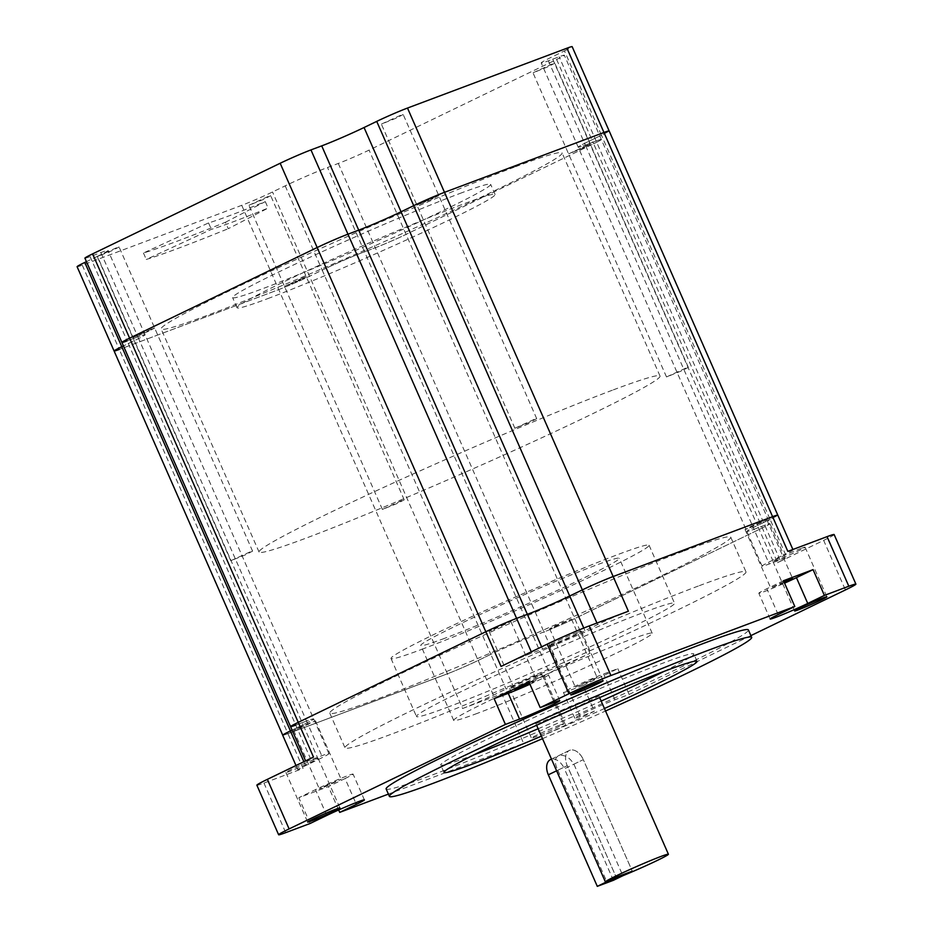 <?xml version="1.0" encoding="UTF-8"?>
<svg xmlns="http://www.w3.org/2000/svg" width="933" height="933" viewBox="0 0 933 933"><rect width="100%" height="100%" fill="white"/><g stroke="black" fill="none" stroke-linecap="round" stroke-linejoin="round"><path stroke-width="0.7" stroke-dasharray="4.67 3.5" d="M303.691 277.533L284.46 286.349L299.248 280.401L306.292 276.763L303.691 277.533L284.46 286.349L299.248 280.401L306.292 276.763L303.691 277.533M401.622 500.624L382.39 509.43L397.178 503.493L404.222 499.855L401.622 500.624M587.813 145.047L568.57 153.863L583.358 147.915L590.402 144.277L587.813 145.047L568.57 153.863L583.358 147.915L590.402 144.277L587.813 145.047M685.743 368.138L666.5 376.944L681.288 371.007L688.332 367.369L685.743 368.138M436.178 196.35L416.946 205.155L431.734 199.219L438.778 195.568L436.178 196.35L416.946 205.155L431.734 199.219L438.778 195.568L436.178 196.35M534.108 419.43L514.876 428.247L529.652 422.299L536.708 418.66L534.108 419.43M152.067 328.836L132.824 337.641L147.612 331.705L154.668 328.054L152.067 328.836L132.824 337.641L147.612 331.705L154.668 328.054L152.067 328.836M249.997 551.916L230.754 560.721L245.542 554.785L252.586 551.146L249.997 551.916M514.398 167.147A218.94 9.762 156.3 0 0 290.595 262.091A218.94 9.762 156.3 0 0 161.141 328.964A218.94 9.762 156.3 0 0 208.84 314.771A218.94 9.762 156.3 0 0 432.644 219.826A218.94 9.762 156.3 0 0 562.098 152.954A218.94 9.762 156.3 0 0 514.398 167.147M612.316 390.239A218.94 9.762 156.3 0 0 388.525 485.172A218.94 9.762 156.3 0 0 259.071 552.056A218.94 9.762 156.3 0 0 306.77 537.863A218.94 9.762 156.3 0 0 530.574 442.918A218.94 9.762 156.3 0 0 660.028 376.046A218.94 9.762 156.3 0 0 612.316 390.239M77.101 266.721A23.85 1.061 156.3 0 0 82.291 265.17L241.74 205.318A23.85 1.061 156.3 0 0 272.529 191.976L285.195 185.854A32.783 1.458 -23.7 0 1 327.518 167.497L338.294 163.45A23.85 1.061 156.3 0 0 369.071 150.108L556.639 59.49A23.85 1.061 156.3 0 0 564.325 55.21A23.85 1.061 156.3 0 0 559.135 56.761L548.371 60.797A32.783 1.458 -23.7 0 1 541.222 62.919A32.783 1.458 -23.7 0 1 551.8 57.041L564.465 50.93L601.458 135.203A23.85 1.061 156.3 0 0 609.144 130.923A23.85 1.061 156.3 0 1 601.458 135.203L588.793 141.326L601.458 135.203L770.11 519.401A23.85 1.061 156.3 0 0 777.795 515.133A23.85 1.061 156.3 0 1 770.11 519.401L785.341 554.109A23.85 1.061 156.3 0 0 793.038 549.829A23.85 1.061 156.3 0 0 787.837 551.38M548.371 60.797L585.364 145.07A32.783 1.458 -23.7 0 1 578.215 147.204A32.783 1.458 -23.7 0 1 588.793 141.326A32.783 1.458 -23.7 0 0 578.215 147.204A32.783 1.458 -23.7 0 0 585.364 145.07L596.129 141.035L585.364 145.07L754.016 529.279A32.783 1.458 -23.7 0 1 746.866 531.402A32.783 1.458 -23.7 0 1 757.444 525.524L770.11 519.401L757.444 525.524L551.8 57.041M556.639 59.49L593.633 143.764A23.85 1.061 156.3 0 0 601.33 139.483A23.85 1.061 156.3 0 0 596.129 141.035A23.85 1.061 156.3 0 1 601.33 139.483A23.85 1.061 156.3 0 1 593.633 143.764L406.077 234.381L593.633 143.764L762.284 527.961A23.85 1.061 156.3 0 0 769.982 523.693A23.85 1.061 156.3 0 0 764.78 525.232L754.016 529.279A32.783 1.458 -23.7 0 1 746.866 531.402A32.783 1.458 -23.7 0 1 757.444 525.524L772.676 560.232L785.341 554.109M338.294 163.45L375.288 247.735A23.85 1.061 156.3 0 0 406.077 234.381A23.85 1.061 156.3 0 1 375.288 247.735L364.523 251.77L375.288 247.735L543.939 631.933A23.85 1.061 156.3 0 0 574.728 618.579L762.284 527.961A23.85 1.061 156.3 0 0 769.982 523.693A23.85 1.061 156.3 0 0 764.78 525.232L754.016 529.279L769.247 563.975A32.783 1.458 -23.7 0 1 762.098 566.109A32.783 1.458 -23.7 0 1 772.676 560.232M285.195 185.854L322.188 270.127A32.783 1.458 -23.7 0 1 364.523 251.77A32.783 1.458 -23.7 0 0 322.188 270.127L309.523 276.25L322.188 270.127L490.84 654.325A32.783 1.458 -23.7 0 1 533.175 635.979L543.939 631.933A23.873 1.061 156.3 0 0 574.728 618.579L762.284 527.961L777.527 562.669L823.652 540.382L845.415 589.948M241.74 205.318L278.734 289.592A23.85 1.061 156.3 0 0 309.523 276.25A23.85 1.061 156.3 0 1 278.734 289.592L119.284 349.443L278.734 289.592L447.397 673.801A23.85 1.061 156.3 0 0 478.174 660.447L490.84 654.325A32.783 1.458 -23.7 0 1 533.175 635.979L543.939 631.933L559.17 666.64A23.873 1.061 156.3 0 0 589.959 653.287L543.822 675.574A32.515 1.446 -23.7 0 1 501.849 693.779L523.611 743.356L388.408 794.1M114.094 350.995A23.85 1.061 156.3 0 0 119.284 349.443L287.935 733.653L447.397 673.801A23.85 1.061 156.3 0 0 478.174 660.447L490.84 654.325L506.071 689.032A32.783 1.458 -23.7 0 1 548.406 670.675L559.17 666.64M84.915 258.161A23.85 1.061 156.3 0 0 90.116 256.61L100.881 252.575A32.783 1.458 -23.7 0 1 108.03 250.441A32.783 1.458 -23.7 0 1 97.452 256.318L134.445 340.603L123.436 345.921L134.445 340.603A32.783 1.458 -23.7 0 0 145.023 334.725A32.783 1.458 -23.7 0 1 134.445 340.603L303.097 724.801L290.431 730.924A23.85 1.061 156.3 0 0 282.746 735.192A23.85 1.061 156.3 0 0 287.935 733.653L447.397 673.801L462.628 708.497L501.849 693.779M100.881 252.575L137.874 336.848A32.783 1.458 -23.7 0 1 145.023 334.725A32.783 1.458 -23.7 0 0 137.874 336.848L127.11 340.883L137.874 336.848L306.525 721.046A32.783 1.458 -23.7 0 1 313.675 718.923A32.783 1.458 -23.7 0 1 303.097 724.801L292.087 730.119M121.908 342.434A23.85 1.061 156.3 0 0 127.11 340.883L295.761 725.093L306.525 721.046A32.783 1.458 -23.7 0 1 313.675 718.923A32.783 1.458 -23.7 0 1 303.097 724.801L318.34 759.509L305.604 765.643A23.85 1.061 156.3 0 0 297.919 769.923A23.85 1.061 156.3 0 0 303.062 768.395L287.935 733.653A23.85 1.061 156.3 0 1 287.877 733.676A23.85 1.061 156.3 0 1 282.687 735.216M267.759 298.63A140.906 6.286 156.3 0 0 411.791 237.518A140.906 6.286 156.3 0 0 495.096 194.484A140.906 6.286 156.3 0 0 464.401 203.616A140.906 6.286 156.3 0 0 320.369 264.727A140.906 6.286 156.3 0 0 237.064 307.762A140.906 6.286 156.3 0 0 267.759 298.63M459.934 193.458A140.906 6.286 -23.7 0 1 490.641 184.326A140.906 6.286 -23.7 0 1 407.324 227.36A140.906 6.286 -23.7 0 1 263.304 288.46A140.906 6.286 -23.7 0 1 232.597 297.592A140.906 6.286 -23.7 0 1 315.914 254.557A140.906 6.286 -23.7 0 1 459.934 193.458M268.121 196.478L248.878 205.295L263.666 199.347L270.71 195.708L268.121 196.478M552.231 63.992L532.988 72.809L547.776 66.861L554.832 63.222L552.231 63.992M400.595 115.295L381.364 124.101L396.152 118.164L403.196 114.514L400.595 115.295M116.485 247.781L97.254 256.587L112.03 250.65L119.086 247L116.485 247.781M564.465 50.93A23.85 1.061 156.3 0 0 572.151 46.65M97.452 256.318L86.442 261.637M225.436 222.241L265.299 201.621A140.906 6.286 -23.7 0 1 231.092 215.091A140.906 6.286 -23.7 0 1 208.56 222.917L143.46 253.018A218.94 9.762 156.3 0 0 176.64 241.402A218.94 9.762 156.3 0 0 225.436 222.241L228.258 228.69L268.133 208.071A140.906 6.286 -23.7 0 1 233.915 221.541A140.906 6.286 -23.7 0 1 211.383 229.366L146.283 259.456A218.94 9.762 156.3 0 0 179.463 247.851A218.94 9.762 156.3 0 0 228.258 228.69M208.56 222.917L211.383 229.366M265.299 201.621L268.133 208.071M143.46 253.018L146.283 259.456M664.109 671.363A138.201 6.169 156.3 0 0 693.802 653.893A138.201 6.169 156.3 0 0 663.701 662.85A138.201 6.169 156.3 0 0 522.433 722.772A138.201 6.169 156.3 0 0 440.726 764.99A138.201 6.169 156.3 0 0 470.838 756.033A138.201 6.169 156.3 0 0 473.684 754.949M444.411 638.405A108.391 4.84 -23.7 0 1 420.795 645.426A108.391 4.84 -23.7 0 1 484.88 612.328A108.391 4.84 -23.7 0 1 595.674 565.328A108.391 4.84 -23.7 0 1 619.29 558.296A108.391 4.84 -23.7 0 1 555.205 591.405A108.391 4.84 -23.7 0 1 444.411 638.405M477.311 713.36A108.391 4.84 -23.7 0 1 453.695 720.381A108.391 4.84 -23.7 0 1 517.792 687.283A108.391 4.84 -23.7 0 1 628.574 640.283A108.391 4.84 -23.7 0 1 652.19 633.25A108.391 4.84 -23.7 0 1 588.105 666.36A108.391 4.84 -23.7 0 1 477.311 713.36M421.728 649.368A140.906 6.286 156.3 0 0 565.748 588.268A140.906 6.286 156.3 0 0 649.065 545.222A140.906 6.286 156.3 0 0 618.369 554.365A140.906 6.286 156.3 0 0 474.337 615.465A140.906 6.286 156.3 0 0 391.02 658.5A140.906 6.286 156.3 0 0 421.728 649.368M447.187 707.366A140.906 6.286 156.3 0 0 591.219 646.266A140.906 6.286 156.3 0 0 674.524 603.231A140.906 6.286 156.3 0 0 643.828 612.363A140.906 6.286 156.3 0 0 499.796 673.463A140.906 6.286 156.3 0 0 416.48 716.497A140.906 6.286 156.3 0 0 447.187 707.366M345.047 778.554A24.934 1.108 156.3 0 0 353.082 774.087A24.934 1.108 156.3 0 0 347.647 775.708A24.934 1.108 156.3 0 0 315.471 789.656L298.828 797.703L328.404 786.601L345.047 778.554L355.671 802.765M321.943 788.128L319.343 788.898L326.387 785.259L341.175 779.323L321.943 788.128M296.262 729.629L293.662 730.399L300.706 726.76L315.494 720.824L296.262 729.629M594.578 678.373L575.346 687.189L590.123 681.242L597.178 677.603L594.578 678.373M552.254 627.909L549.665 628.69L556.709 625.04L571.497 619.104L552.254 627.909M784.315 582.6L770.728 588L783.907 581.656M747.648 528.731L745.047 529.501L752.103 525.862L766.879 519.926L747.648 528.731M529.303 682.781L536.557 680.134L529.711 683.691M491.644 630.451L489.044 631.221L496.099 627.582L510.887 621.635L491.644 630.451M698.281 586.052A218.94 9.762 156.3 0 0 474.477 680.997A218.94 9.762 156.3 0 0 345.023 747.869A218.94 9.762 156.3 0 0 392.735 733.676A218.94 9.762 156.3 0 0 616.526 638.732A218.94 9.762 156.3 0 0 745.98 571.859A218.94 9.762 156.3 0 0 698.281 586.052M683.049 551.356A218.94 9.762 156.3 0 0 459.246 646.289A218.94 9.762 156.3 0 0 329.792 713.162A218.94 9.762 156.3 0 0 377.492 698.969A218.94 9.762 156.3 0 0 601.295 604.036A218.94 9.762 156.3 0 0 730.749 537.163A218.94 9.762 156.3 0 0 683.049 551.356M559.835 725.093A17.61 0.781 156.3 0 0 541.828 732.732A17.61 0.781 156.3 0 0 531.413 738.108A17.61 0.781 156.3 0 0 535.25 736.965A17.61 0.781 156.3 0 0 553.257 729.326A17.61 0.781 156.3 0 0 563.672 723.95A17.61 0.781 156.3 0 0 559.835 725.093M538.073 675.515A17.61 0.781 156.3 0 0 520.066 683.154A17.61 0.781 156.3 0 0 509.651 688.531A17.61 0.781 156.3 0 0 513.488 687.388A17.61 0.781 156.3 0 0 531.495 679.749A17.61 0.781 156.3 0 0 541.91 674.372A17.61 0.781 156.3 0 0 538.073 675.515M314.328 759.497A17.61 0.781 156.3 0 0 296.321 767.136A17.61 0.781 156.3 0 0 285.906 772.524A17.61 0.781 156.3 0 0 289.743 771.381A17.61 0.781 156.3 0 0 307.75 763.742A17.61 0.781 156.3 0 0 318.165 758.354A17.61 0.781 156.3 0 0 314.328 759.497M577.515 632.341A17.61 0.781 156.3 0 0 559.52 639.98A17.61 0.781 156.3 0 0 549.105 645.356A17.61 0.781 156.3 0 0 552.942 644.213A17.61 0.781 156.3 0 0 570.938 636.574A17.61 0.781 156.3 0 0 581.352 631.198A17.61 0.781 156.3 0 0 577.515 632.341M801.26 548.359A17.61 0.781 156.3 0 0 783.265 555.986A17.61 0.781 156.3 0 0 772.851 561.374A17.61 0.781 156.3 0 0 776.688 560.232A17.61 0.781 156.3 0 0 794.694 552.593A17.61 0.781 156.3 0 0 805.109 547.216A17.61 0.781 156.3 0 0 801.26 548.359M542.516 738.668A197.808 8.829 156.3 0 0 605.54 711.004M386.134 788.945A197.808 8.829 156.3 0 0 429.238 776.128A197.808 8.829 156.3 0 0 631.431 690.35A197.808 8.829 156.3 0 0 748.394 629.927M556.616 770.798L567.241 765.678L616.2 877.218L567.241 765.678A13.552 8.56 -115.8 0 1 569.375 750.459A13.552 8.56 64.2 0 0 567.241 765.678L557.829 770.215C554.33 762.821 554.54 758.004 558.482 755.742C564.313 754.33 569.457 757.141 573.9 764.185L622.871 875.725M543.251 721.046A34.416 1.539 156.3 0 0 578.425 706.118A34.416 1.539 156.3 0 0 598.776 695.61A34.416 1.539 156.3 0 0 591.277 697.837A34.416 1.539 156.3 0 0 556.103 712.765A34.416 1.539 156.3 0 0 535.752 723.273A34.416 1.539 156.3 0 0 543.251 721.046M551.485 759.1L569.375 750.459A13.552 8.56 -115.8 0 1 583.312 759.637A13.552 8.56 64.2 0 0 569.375 750.459L558.482 755.742M557.829 770.215L606.788 881.755M604.444 708.509A138.201 6.169 -23.7 0 1 541.42 736.172M543.822 675.574L565.585 725.151L594.321 711.261L583.008 685.487L617.798 668.681L603.651 673.988A24.934 1.108 156.3 0 0 578.168 684.799A24.934 1.108 156.3 0 0 563.427 692.414A24.934 1.108 156.3 0 0 568.862 690.793L583.008 685.487M750.89 635.618L629.11 694.455L614.964 699.762A24.934 1.108 156.3 0 0 589.481 710.573A24.934 1.108 156.3 0 0 574.751 718.188A24.934 1.108 156.3 0 0 580.174 716.579L594.321 711.261M565.585 725.151A32.515 1.446 -23.7 0 1 523.611 743.356M629.11 694.455L617.798 668.681M310.141 823.477L298.828 797.703M256.867 785.178A32.515 1.446 -23.7 0 0 263.957 783.079L303.062 768.395M338.656 809.961L328.404 786.601M462.628 708.497A23.85 1.061 156.3 0 0 493.405 695.155L506.071 689.032M777.527 562.669A23.85 1.061 156.3 0 0 785.213 558.389A23.85 1.061 156.3 0 0 780.011 559.94L769.247 563.975M834.137 534.551A32.515 1.446 -23.7 0 1 823.652 540.382M628.387 611.232A23.85 1.061 156.3 0 0 597.598 624.574L584.933 630.696A32.783 1.458 -23.7 0 1 542.609 649.053L531.833 653.1A23.85 1.061 156.3 0 0 501.056 666.442M313.488 757.06A23.85 1.061 156.3 0 0 305.802 761.34A23.85 1.061 156.3 0 0 310.992 759.789L321.768 755.753A32.783 1.458 -23.7 0 1 328.906 753.619A32.783 1.458 -23.7 0 1 318.34 759.509M290.571 726.632A23.85 1.061 156.3 0 0 295.761 725.093L306.525 721.046L321.768 755.753M783.498 580.723L766.856 588.758A24.934 1.108 156.3 0 0 758.821 593.236A24.934 1.108 156.3 0 0 784.56 583.137M529.944 684.239A24.934 1.108 156.3 0 0 548.476 674.909A24.934 1.108 156.3 0 0 543.041 676.53L528.894 681.836M538.154 728.743A138.201 6.169 156.3 0 0 601.179 701.08M573.9 764.185L583.312 759.637L632.271 871.177L583.312 759.637L564.407 768.769A13.552 8.56 64.2 0 0 550.47 759.59M613.366 880.32L564.407 768.769M493.405 695.155L272.529 191.976M548.406 670.675L327.518 167.497M589.959 653.287L369.071 150.108M780.011 559.94L559.135 56.761M82.291 265.17L119.284 349.443M90.116 256.61L127.11 340.883M303.878 761.701L305.604 765.643M263.957 783.079L285.72 832.644M295.761 725.093L310.992 759.789M531.285 651.84L531.833 653.1M541.63 646.837L542.609 649.053M583.766 628.049L584.933 630.696M596.922 623.034L597.598 624.574M778.169 614.544L766.856 588.758M554.354 702.304L543.041 676.53M326.783 815.442L315.471 789.656M580.174 716.579L568.862 690.793M614.964 699.762L603.651 673.988M382.39 509.43L248.878 205.295M666.5 376.944L532.988 72.809M514.876 428.247L381.364 124.101M230.754 560.721L97.254 256.587M259.071 552.056L161.141 328.964M328.906 753.619L108.03 250.441M785.213 558.389L564.325 55.21M762.098 566.109L541.222 62.919M660.028 376.046L562.098 152.954M252.586 551.146L119.086 247M536.708 418.66L403.196 114.514M688.332 367.369L554.832 63.222M404.222 499.855L270.71 195.708M495.096 194.484L490.641 184.326M237.064 307.762L232.597 297.592M443.991 772.419L440.726 764.99M453.695 720.381L420.795 645.426M649.065 545.222L674.524 603.231M364.395 799.873L353.082 774.087M293.662 730.399L319.343 788.898M549.665 628.69L575.346 687.189M745.047 529.501L770.728 588M489.044 631.221L514.724 689.72M329.792 713.162L345.023 747.869M295.983 765.515L297.919 769.923M509.651 688.531L531.413 738.108M285.906 772.524L307.668 822.09M549.105 645.356L570.868 694.933M772.851 561.374L794.613 610.94M599.639 697.581L598.776 695.61M536.615 725.244L535.752 723.273M805.109 547.216L826.871 596.782M581.352 631.198L603.115 680.775M318.165 758.354L339.927 807.931M541.91 674.372L563.672 723.95M730.749 537.163L745.98 571.859M510.887 621.635L536.557 680.134M766.879 519.926L792.56 578.413M571.497 619.104L597.178 677.603M315.494 720.824L341.175 779.323M770.133 619.011L758.821 593.236M559.788 700.683L548.476 674.909M574.751 718.188L563.427 692.414M391.02 658.5L416.48 716.497M652.19 633.25L619.29 558.296M697.068 661.334L693.802 653.893"/><path stroke-width="1.4" d="M792.875 549.479L777.795 515.133A23.85 1.061 156.3 0 0 772.606 516.672A23.85 1.061 156.3 0 1 777.795 515.133L609.144 130.923A23.85 1.061 156.3 0 0 603.954 132.474L444.505 192.326A23.85 1.061 156.3 0 0 413.716 205.668L401.05 211.791A32.783 1.458 -23.7 0 1 358.715 230.148L347.951 234.195A23.85 1.061 156.3 0 0 317.162 247.537L129.605 338.154A23.85 1.061 156.3 0 0 121.908 342.434A23.85 1.061 156.3 0 0 127.11 340.883M290.431 730.912L121.78 346.714L123.436 345.921L121.78 346.714A23.85 1.061 156.3 0 0 114.094 350.995A23.85 1.061 156.3 0 0 119.284 349.443M121.908 342.434L84.915 258.161A23.85 1.061 156.3 0 1 92.612 253.881L280.168 163.263A23.85 1.061 156.3 0 1 310.957 149.91L321.722 145.875A32.783 1.458 -23.7 0 0 364.057 127.518L376.722 121.395A23.85 1.061 156.3 0 1 407.499 108.053L566.961 48.201A23.85 1.061 156.3 0 1 572.151 46.65L609.144 130.923A23.85 1.061 156.3 0 0 603.954 132.474L444.505 192.326A23.85 1.061 156.3 0 0 413.716 205.668L401.05 211.791A32.783 1.458 -23.7 0 1 358.715 230.148L347.951 234.195A23.85 1.061 156.3 0 0 317.162 247.537L129.605 338.154A23.85 1.061 156.3 0 0 121.908 342.434L290.571 726.632A23.85 1.061 156.3 0 1 298.257 722.364L485.825 631.746A23.85 1.061 156.3 0 1 516.602 618.392L527.378 614.346A32.783 1.458 -23.7 0 0 569.701 596L582.367 589.878A23.85 1.061 156.3 0 1 613.156 576.524L772.606 516.672L613.156 576.524A23.85 1.061 156.3 0 0 582.367 589.878L569.701 596A32.783 1.458 -23.7 0 1 527.378 614.346L516.602 618.392A23.85 1.061 156.3 0 0 485.825 631.746L298.257 722.364A23.85 1.061 156.3 0 0 290.571 726.632A23.85 1.061 156.3 0 0 295.761 725.093M86.442 261.637L84.786 262.441L121.78 346.714A23.85 1.061 156.3 0 0 114.094 350.995L282.711 735.122M84.786 262.441A23.85 1.061 156.3 0 0 77.101 266.721L114.094 350.995M541.42 736.172A138.201 6.169 -23.7 0 1 474.104 763.462A138.201 6.169 -23.7 0 1 443.991 772.419A138.201 6.169 -23.7 0 1 525.699 730.212A138.201 6.169 -23.7 0 1 666.955 670.291A138.201 6.169 -23.7 0 1 697.068 661.334A138.201 6.169 -23.7 0 1 604.444 708.509M388.408 794.1L339.717 812.375L356.359 804.339A24.934 1.108 156.3 0 0 364.395 799.873A24.934 1.108 156.3 0 0 358.972 801.482A24.934 1.108 156.3 0 0 326.783 815.442L310.141 823.477L285.72 832.644A32.515 1.446 -23.7 0 1 278.629 834.755A32.515 1.446 -23.7 0 1 289.113 828.924L505.418 724.428L519.564 719.11A24.934 1.108 156.3 0 0 545.047 708.299A24.934 1.108 156.3 0 0 559.788 700.683A24.934 1.108 156.3 0 0 554.354 702.304L540.207 707.611L528.894 681.836L494.105 698.642L508.252 693.336A24.934 1.108 156.3 0 0 529.944 684.239M783.907 581.656L792.56 578.413L784.315 582.6M529.711 683.691L514.724 689.72L529.303 682.781M292.087 730.119L290.373 730.947A23.85 1.061 156.3 0 0 282.687 735.216L295.983 765.515M336.09 809.074A17.61 0.781 156.3 0 0 318.083 816.713A17.61 0.781 156.3 0 0 307.668 822.09A17.61 0.781 156.3 0 0 311.505 820.947A17.61 0.781 156.3 0 0 329.512 813.308A17.61 0.781 156.3 0 0 339.927 807.931A17.61 0.781 156.3 0 0 336.09 809.074M599.278 681.918A17.61 0.781 156.3 0 0 581.282 689.557A17.61 0.781 156.3 0 0 570.868 694.933A17.61 0.781 156.3 0 0 574.705 693.79A17.61 0.781 156.3 0 0 592.7 686.152A17.61 0.781 156.3 0 0 603.115 680.775A17.61 0.781 156.3 0 0 599.278 681.918M823.023 597.925A17.61 0.781 156.3 0 0 805.027 605.564A17.61 0.781 156.3 0 0 794.613 610.94A17.61 0.781 156.3 0 0 798.45 609.809A17.61 0.781 156.3 0 0 816.457 602.17A17.61 0.781 156.3 0 0 826.871 596.782A17.61 0.781 156.3 0 0 823.023 597.925M605.54 711.004A197.808 8.829 156.3 0 0 751.66 637.367A197.808 8.829 156.3 0 0 708.555 650.184A197.808 8.829 156.3 0 0 506.362 735.962A197.808 8.829 156.3 0 0 389.399 796.385A197.808 8.829 156.3 0 0 432.504 783.557A197.808 8.829 156.3 0 0 542.516 738.668M751.66 637.367L748.394 629.927A197.808 8.829 156.3 0 0 705.29 642.755A197.808 8.829 156.3 0 0 503.097 728.533A197.808 8.829 156.3 0 0 386.134 788.945L389.399 796.385M622.871 875.725A34.416 1.539 156.3 0 0 668.413 854.243A34.416 1.539 156.3 0 0 660.914 856.471A34.416 1.539 156.3 0 0 625.74 871.399A34.416 1.539 156.3 0 0 605.389 881.907A34.416 1.539 156.3 0 0 606.788 881.755L632.271 871.177L616.2 877.218L597.295 886.35L613.366 880.32L622.871 875.725M750.89 635.618L845.415 589.948A32.515 1.446 -23.7 0 0 855.899 584.116A32.515 1.446 -23.7 0 0 848.82 586.227L824.387 595.406L813.075 569.62L783.498 580.723L794.811 606.497L778.169 614.544A24.934 1.108 156.3 0 0 770.133 619.011A24.934 1.108 156.3 0 0 783.58 614.206A24.934 1.108 156.3 0 0 807.745 603.441L824.387 595.406M794.811 606.497L610.928 675.527A32.515 1.446 -23.7 0 0 568.955 693.732L540.207 707.611M339.717 812.375L338.656 809.961M407.499 108.053L628.387 611.232L589.166 625.95A32.515 1.446 -23.7 0 0 547.193 644.155L501.056 666.442L280.168 163.263M92.612 253.881L313.488 757.06L267.351 779.358L289.113 828.924M505.418 724.428L494.105 698.642M855.899 584.116L834.137 534.551A32.515 1.446 -23.7 0 0 827.058 536.65L787.837 551.38L566.961 48.201M278.629 834.755L256.867 785.178A32.515 1.446 -23.7 0 1 267.351 779.358M784.56 583.137A24.934 1.108 156.3 0 0 796.432 577.655L813.075 569.62M473.684 754.949A138.201 6.169 156.3 0 0 538.154 728.743M601.179 701.08A138.201 6.169 156.3 0 0 664.109 671.363M551.485 759.1L550.47 759.59A13.552 8.56 64.2 0 0 548.324 774.81L597.295 886.35M583.766 628.049L364.057 127.518M541.63 646.837L321.722 145.875M531.285 651.84L310.957 149.91M596.922 623.034L376.722 121.395M356.359 804.339L355.671 802.765M290.373 730.947L303.878 761.701M547.193 644.155L568.955 693.732M827.058 536.65L848.82 586.227M589.166 625.95L610.928 675.527M807.745 603.441L796.432 577.655M519.564 719.11L508.252 693.336M556.616 770.798L548.324 774.81M668.413 854.243L599.639 697.581M605.389 881.907L536.615 725.244M290.571 726.632L305.592 760.873"/></g></svg>
